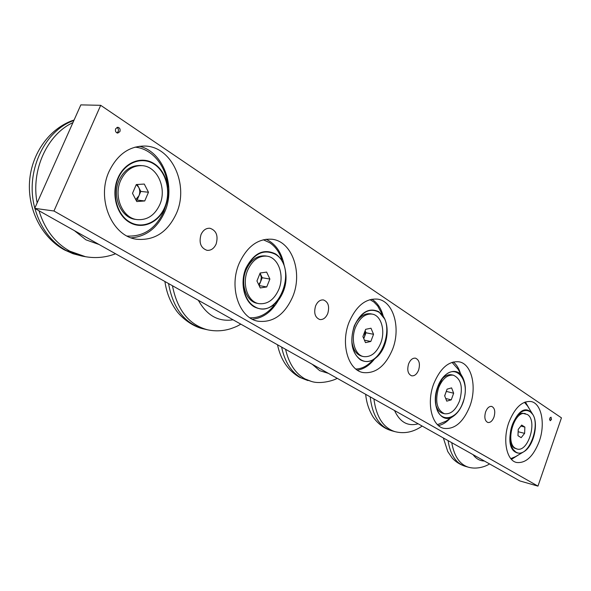 <?xml version="1.0" encoding="UTF-8"?>
<svg xmlns="http://www.w3.org/2000/svg" width="591" height="591" viewBox="0 0 591 591"><rect width="100%" height="100%" fill="white"/><g stroke="black" fill="none" stroke-linecap="round" stroke-linejoin="round"><path stroke-width="0.89" d="M551.484 419.514L551.034 417.15L549.77 418.369L550.214 420.726L551.484 419.514M549.615 419.817L550.095 417.697M119.907 131.601C120.498 129.244 119.803 127.796 117.801 127.25L115.644 128.757C115.053 131.106 115.747 132.561 117.735 133.108L119.907 131.601M116.885 132.879L118.215 131.52L118.496 130.175L118.074 128.506L116.966 127.397M176.317 213.617C189.186 185.596 172.299 146.76 145.201 146.051C129.459 145.888 117.424 154.347 109.091 171.42C96.008 199.293 112.349 236.858 137.119 239.289C154.576 240.626 167.645 232.071 176.317 213.617M131.298 237.833C146.273 236.533 157.376 227.971 164.608 212.162C176.14 186.808 163.404 151.717 139.417 146.258M292.722 296.697C302.932 272.665 292.153 241.254 271.949 239.244C257.971 238.343 247.016 246.447 239.089 263.564C228.673 287.558 239.303 318.32 258.082 321.223C273.123 322.885 284.67 314.707 292.722 296.697M284.219 265.706C281.759 252.623 275.694 243.795 266.031 239.237M392.55 349.362C401.06 328.086 393.517 301.255 377.708 299.149C365.814 298.152 356.284 305.806 349.126 322.102C340.423 343.437 347.988 369.9 362.874 372.522C375.47 373.992 385.362 366.272 392.55 349.362M383.182 316C381.04 308.118 377.243 302.526 371.783 299.209M469.882 406.157C477.122 387.098 471.773 363.93 459.133 361.825C448.791 360.783 440.317 368.112 433.72 383.818C426.325 402.966 431.733 425.912 443.745 428.349C454.59 429.694 463.3 422.299 469.882 406.157M460.433 373.394C458.897 368.333 456.511 364.521 453.267 361.973M539.221 441.44C545.545 424.072 541.555 403.439 531.132 401.555C522.252 400.646 514.827 407.591 508.881 422.395C502.416 439.859 506.487 460.359 516.468 462.458C525.724 463.558 533.311 456.555 539.221 441.44M529.868 409.711L525.362 401.946M493.987 417.054C495.509 411.469 494.741 407.923 491.69 406.416C489.23 406.143 487.206 407.953 485.625 411.846C484.11 417.431 484.856 420.984 487.885 422.499C490.375 422.787 492.406 420.969 493.987 417.054M418.605 370.099C420.312 363.864 419.278 359.889 415.503 358.168C412.644 357.873 410.346 359.771 408.603 363.871C406.896 370.106 407.908 374.081 411.646 375.817C414.542 376.142 416.862 374.236 418.605 370.099M327.754 313.518C329.704 306.441 328.278 301.912 323.469 299.947C320.13 299.644 317.5 301.639 315.587 305.939C313.636 313.008 315.033 317.537 319.783 319.532C323.181 319.871 325.833 317.869 327.754 313.518M216.143 244.009C218.397 235.75 216.343 230.505 209.982 228.266C206.089 228.023 203.097 230.128 201.014 234.583C198.761 242.805 200.763 248.05 207.02 250.333C211.002 250.643 214.038 248.53 216.143 244.009M537.958 486.12L561.45 417.852L100.692 105.316L80.841 104.88L34.729 208.35L519.829 480.934L537.958 486.12L53.958 211.002L34.729 208.35M100.692 105.316L53.958 211.002M511.474 459.362L519.031 454.582M438.485 425.564C442.519 424.722 446.345 422.366 449.958 418.502M357.341 370.129C363.664 369.212 369.353 365.548 374.406 359.129M252.364 319.214C262.958 318.187 271.587 311.937 278.258 300.472M484.369 461.01C479.922 460.943 476.147 458.815 473.036 454.634M99.074 244.504L85.931 239.828L74.429 230.653M328.374 373.349L319.694 370.66L312.27 364.3M418.155 423.799C407.834 426.636 399.959 422.21 394.522 410.516M233.098 319.812C218.411 322.029 206.843 315.528 198.377 300.302M529.817 411.609C526.249 409.467 522.422 410.42 518.329 414.468C511.134 423.444 508.681 433.602 510.979 444.949L512.929 449.219L515.714 451.945C528.938 460.788 543.292 419.329 529.817 411.609M524.453 402.294L527.689 406.187L532.58 414.106M523.404 451.982L515.537 456.658L510.823 458.623M529.913 411.336L532.897 414.616C538.881 423.887 533.533 446.161 523.988 451.635C520.981 453.489 518.189 453.681 515.618 452.226C501.257 444.905 516.689 401.178 529.913 411.336M378.683 312.07C369.818 307.623 362.024 311.634 355.309 324.09C352.916 329.438 351.785 335.038 351.911 340.889C352.384 349.857 355.287 356.07 360.613 359.542C379.562 371.946 397.839 323.307 378.683 312.07M369.959 299.637L374.007 302.104L377.679 305.939L384.01 317.64M375.728 358.006L370.099 362.771C365.578 366.834 360.82 368.91 355.826 369.02M378.809 311.745L384.615 318.845C390.082 329.955 386.255 348.882 376.895 357.023C371.347 361.818 365.881 362.771 360.488 359.875C351.697 352.738 349.613 341.45 354.223 326.018C360.924 311.982 369.124 307.224 378.809 311.745M275.354 254.27C263.601 248.678 253.835 253.465 246.055 268.632C240.197 282.823 244.26 300.745 254.381 306.485C277.8 321.401 298.906 268.033 275.354 254.27M263.254 239.761L269.718 242.709C275.288 246.477 279.344 252.106 281.885 259.612M274.143 305.274C267.191 313.991 259.117 318.165 249.934 317.788M275.502 253.908C279.573 256.634 282.542 260.749 284.411 266.26C287.795 278.383 285.889 289.605 278.701 299.91C271.188 308.864 263.032 311.184 254.233 306.855C243.972 301.033 239.85 282.86 245.79 268.462C253.679 253.081 263.579 248.235 275.502 253.908M164.741 207.212C171.213 192.156 166.522 172.254 154.288 164.268C142.15 156.061 125.078 162.303 118.326 178.105C111.381 193.796 116.892 214.57 129.584 221.913C142.172 229.485 158.44 222.371 164.741 207.212M166.315 203.947L163.796 211.489C155.736 228.636 143.532 236.821 127.183 236.045M165.052 207.404C158.669 222.77 142.18 229.988 129.407 222.312C116.538 214.88 110.945 193.804 117.986 177.898C124.834 161.868 142.158 155.544 154.458 163.877C166.861 171.974 171.612 192.149 165.052 207.404M135.029 147.144C152.544 148.644 166.81 166.773 167.837 187.362M462.886 402.449C471.522 380.892 455.321 360.724 442.541 378.395L437.894 387.024C435.582 393.606 434.991 399.952 436.128 406.076C439.135 423.533 456.969 420.578 462.886 402.449M453.12 416.345L445.991 421.206L437.503 424.656M463.056 402.552C460.877 408.44 457.833 412.85 453.94 415.783C441.669 425.801 430.115 406.076 437.717 386.913C443.102 371.244 457.382 366.265 462.775 377.553C466.114 384.682 466.21 393.015 463.056 402.552M451.997 362.349L458.032 369.139L462.347 376.799M525.502 413.693C514.296 409.991 504.707 443.006 515.5 448.347L516.999 448.99C528.221 452.78 537.891 420.349 527.342 414.49L522.245 413.212L519.94 413.811L517.627 415.237M510.69 443.885L514.007 447.956L516.999 448.99M524.874 427.079L524.616 433.366L521.173 437.672L517.975 435.693L518.233 429.369L521.698 425.062L524.874 427.079L520.87 426.096M518.137 431.74L524.616 433.366M365.127 330.724L365.999 332.777L364.64 336.338L365.075 330.857M351.97 342.174C353.226 350.057 356.572 354.748 362.017 356.247L363.598 356.595C370.823 357.392 376.526 352.938 380.693 343.216C385.65 330.879 381.254 315.387 372.19 314.102C365.194 313.459 359.624 317.899 355.464 327.414C350.441 339.766 354.844 355.132 363.598 356.595M365.659 329.32L370.993 328.219L373.549 334.299L370.816 341.48L365.497 342.64L362.896 336.56L365.659 329.32M372.19 314.102L370.601 313.806C365.024 313.09 360.126 316.104 355.908 322.841M365.999 332.777L373.549 334.299M363.628 338.259L364.64 336.338L363.775 338.606M364.433 340.15L370.816 341.48M260.077 273.205L262.219 277.74L260.638 281.663L261.34 277.319L260.033 273.323M266.933 256.162L265.315 255.918C257.078 255.305 250.65 259.996 246.041 269.998C240.027 283.887 246.24 301.742 257.299 303.331L258.902 303.641C267.501 304.513 274.128 299.785 278.789 289.464C284.736 275.546 278.479 257.447 266.933 256.162C258.688 255.548 252.261 260.254 247.651 270.272C241.63 284.175 247.836 302.06 258.902 303.641M260.158 273.012L266.637 272.096L269.888 279.063L266.718 286.953L260.262 287.95L256.945 280.976L260.158 273.012M262.219 277.74L269.888 279.063M258.673 284.611L260.638 281.663L259.094 285.497M259.146 285.593L266.718 286.953M137.238 184.495L140.806 191.425L138.959 195.747C140.089 192.873 140.008 190.088 138.715 187.369L136.285 184.562M142.025 165.643L140.414 165.51C131.076 165.281 123.977 170.178 119.109 180.218C111.559 196.352 121.125 218.197 135.753 219.416L137.348 219.63C147.262 220.258 154.716 215.316 159.71 204.796C167.194 188.588 157.442 166.278 142.025 165.643C132.687 165.414 125.58 170.319 120.712 180.373C113.154 196.53 122.714 218.419 137.348 219.63M136.285 184.555L144.278 184.052L148.467 192.245L144.743 200.955L136.78 201.553L132.502 193.346L136.285 184.555M140.806 191.425L148.467 192.245M135.731 199.544L138.959 195.747L137.105 200.068L144.743 200.955M137.105 200.068L136.048 200.15M444.668 395.844L445.126 394.803L444.705 395.94M453.386 375.196C447.313 374.554 442.363 378.809 438.537 387.962C434.85 401.407 436.823 409.999 444.469 413.737C450.704 414.483 455.735 410.213 459.554 400.92C463.241 387.452 461.187 378.875 453.386 375.196L451.842 374.857C448.621 374.236 445.429 375.536 442.275 378.75M451.251 399.848L446.759 401.163L444.661 395.815L447.084 389.151L451.59 387.888L453.659 393.237L451.251 399.848L445.725 398.519M436.032 405.559C437.451 409.881 439.748 412.481 442.932 413.353L444.469 413.737M446.271 391.39L453.659 393.237M446.323 391.515L445.496 393.51M489.525 463.905C486.127 466.292 476.996 469.734 468.271 467.163L464.785 466.159C455.927 463.27 450.349 454.752 448.052 440.598M468.271 467.163C459.687 464.386 454.176 456.222 451.738 442.666M115.57 253.775C105.907 257.484 95.89 258.466 85.51 256.708L69.834 251.182C55.059 242.894 44.783 229.419 38.991 210.743M85.51 256.708L81.89 256.051L66.229 250.54C50.944 241.948 40.506 227.919 34.913 208.453M34.832 208.121C24.822 172.69 43.97 130.633 73.89 120.475M37.152 202.905C30.732 170.518 47.088 134.482 72.937 122.61M337.18 378.299C334.742 380.124 321.024 384.556 311.523 381.468L305.008 378.927C295.352 373.453 288.873 363.583 285.579 349.303M311.523 381.468L301.358 378.011C291.348 372.323 284.773 362.017 281.626 347.08M422.181 426.059C413.419 432.154 404.355 434.023 394.98 431.652L391.405 430.669C379.429 426.754 372.352 415.48 370.18 396.842M394.98 431.652C383.315 427.884 376.29 416.973 373.904 398.932M240.84 324.163C237.471 325.9 238.365 325.973 230.719 328.714C223.066 331.108 215.316 331.462 207.471 329.785L203.799 328.943C184.813 323.72 173.06 308.583 168.546 283.54M207.471 329.785C188.935 324.74 177.263 310.053 172.446 285.734M464.785 466.159C459.702 464.437 455.484 461.704 452.13 457.973L447.764 451.561L443.353 437.961M81.89 256.051L73.018 253.716L64.537 249.956C41.776 237.626 27.585 209.613 29.55 181.511C31.5 153.416 49.555 127.996 74.104 119.988M277.519 344.775C280.622 359.66 287.98 370.513 299.607 377.331L307.874 380.552M391.405 430.669C381.151 427.751 374.066 419.315 371.776 414.646C368.437 408.61 366.398 401.828 365.659 394.3M203.799 328.943C191.462 326.535 179.553 315.978 175.335 309.115C169.853 301.033 166.381 291.828 164.911 281.501"/></g></svg>
